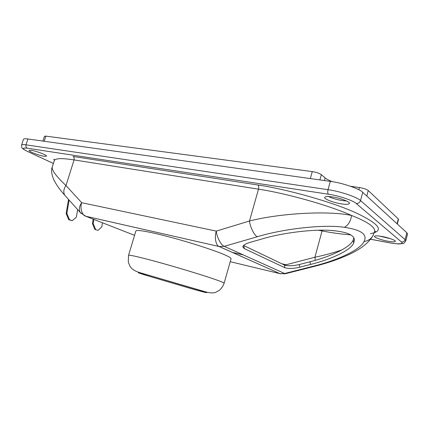 <?xml version="1.0" encoding="UTF-8"?>
<svg xmlns="http://www.w3.org/2000/svg" width="429" height="429" viewBox="0 0 429 429"><rect width="100%" height="100%" fill="white"/><g stroke="black" fill="none" stroke-linecap="round" stroke-linejoin="round"><path stroke-width="0.64" d="M328.453 196.525C332.486 198.37 337.044 199.705 342.127 200.541L346.503 200.981M332.614 196.949C328.024 196.262 325.391 196.407 324.721 197.378C323.557 198.82 333.623 202.745 341.232 203.861C345.924 204.595 348.638 204.467 349.388 203.475C350.665 202.086 340.288 198.01 332.614 196.949M36.047 151.421L40.337 152.847M31.338 150.306L29.081 150.418C28.394 151.448 39.189 155.555 44.139 156.29L46.488 156.194C47.303 155.223 36.32 151.019 31.338 150.306M379.644 236.111L390.83 238.808M381.869 236.47C377.531 235.698 375.069 235.655 374.479 236.331C373.595 237.194 381.51 240.106 387.768 241.2C392.17 242.004 394.696 242.058 395.345 241.371C396.299 240.535 388.17 237.543 381.869 236.47M224.115 283.237L231.07 258.751C231.086 257.974 228.898 256.639 224.496 254.751C215.889 250.89 190.884 242.642 170.136 237.167C150.933 232.057 136.851 229.418 135.891 230.92L128.555 255.293L128.276 261.99L129.874 266.055C130.866 267.551 132.534 270.463 139.768 272.624L203.099 291.141C209.363 293.141 213.706 293.452 216.119 292.079L218.881 290.605C219.777 290.208 223.096 286.711 224.115 283.237C224.029 282.824 221.739 281.81 217.24 280.196C208.419 276.952 183.172 269.112 162.419 263.331C143.206 257.963 129.274 254.622 128.555 255.293M364.001 241.516C367.771 234.518 361.25 229.788 344.428 227.327C324.737 224.179 284.078 228.577 257.325 236.744L224.217 246.337C221.155 245.452 216.758 237.065 216.291 231.113L249.496 220.994C280.437 213.116 328.571 210.5 351.571 215.471C368.168 222.024 375.842 227.509 374.592 231.928L372.57 236.347C370.5 239.307 367.642 241.034 364.001 241.516C360.457 249.726 337.591 260.296 313.658 266.13L314.478 266.355L285.853 273.616M353.721 243.029C351.024 250.069 331.408 259.314 310.462 264.462L299.678 267.224C293.195 268.677 288.234 268.838 284.797 267.696L244.251 248.584L242.787 246.916C243.141 245.216 245.447 243.736 249.71 242.487L261.733 239.039C284.717 232.105 319.256 228.373 336.282 230.984C348.026 232.464 354.075 235.419 354.424 239.843L353.721 243.029L353.147 240.127L353.823 237.736M243.559 245.447L284.373 264.999C287.805 266.162 292.76 266.012 299.233 264.548L310.001 261.77C330.904 256.585 350.472 247.249 353.147 240.127M27.88 151.668L28.164 151.802C23.986 149.614 22.088 148.434 22.464 148.268C21.868 148.096 21.573 147.045 21.579 145.115L23.45 139.339C23.809 138.723 25.3 138.599 27.917 138.98L330.287 181.376C341.693 182.695 359.872 188.846 362.73 192.315L406.858 232.775L407.529 234.062L405.786 240.857L405.099 239.629L406.858 232.775M257.325 236.744C254.461 235.752 250.118 227.07 249.496 220.994L258.494 189.168L74.056 159.91C61.964 158.044 55.379 158.258 54.301 160.553L52.252 166.999C51.587 170.157 56.167 176.34 65.996 185.537C63.572 189.028 63.16 192.267 64.763 195.249L65.701 196.294M344.428 227.327C348.337 225.096 350.718 221.144 351.571 215.471C329.847 205.593 285.891 193.195 258.494 189.168C258.939 187.194 258.741 185.805 257.904 184.996L73.027 156.451C74.083 157.159 74.426 158.312 74.056 159.91L65.996 185.537L81.703 202.708C79.193 206.279 78.716 209.54 80.271 212.505L81.237 213.567M373.294 235.012L372.57 236.347C368.248 243.195 360.473 249.206 349.254 254.381C339.103 259.078 327.509 263.068 314.478 266.355L315.031 266.216M84.116 215.589L85.703 216.221C81.982 215.192 79.778 207.818 81.703 202.708L216.291 231.113C214.253 237.14 215.814 245.538 219.085 246.493L224.217 246.337L285.247 273.772L280.024 273.67L219.16 246.53L85.795 216.259L134.561 235.333M374.892 231.446L375.498 231.488M42.911 141.082L44.46 136.261L45.844 136.122L312.258 171.589C316.318 172.254 319.342 173.278 321.332 174.662L319.895 179.917M332.271 181.676C328.839 180.298 326.469 179.043 325.155 177.901L321.332 174.662M358.816 189.741L359.4 187.537L350.595 186.283M359.4 187.537C363.561 188.245 366.505 189.237 368.243 190.524L366.784 196.032M397.056 223.788L398.31 218.935L368.243 190.524M398.31 218.935L398.525 219.364L397.318 224.029M286.186 265.535L286.079 264.757L281.821 263.776M342.047 249.834C333.478 252.783 324.447 255.25 314.94 257.228L315.235 260.344M66.13 213.551L66.87 213.524L69.498 219.696L68.758 219.712L66.13 213.551L68.511 199.421M69.128 200.107L66.87 213.524M77.633 209.572L76.383 217.165L72.222 220.71L69.498 219.696M93.173 219.144L92.466 223.611L93.19 223.595L93.854 219.412M98.043 230.346L94.847 229.435L98.043 230.346L101.812 226.898L102.456 222.78M68.758 219.712L72.222 220.71M94.847 229.435L92.466 223.611M93.19 223.595L95.57 229.424M201.544 290.835L151.641 276.083C136.352 271.884 134.164 271.536 145.082 275.032L191.404 288.712C205.614 292.728 211.964 294.138 201.544 290.835M52.231 167.069C51.051 169.739 51.464 173.707 53.464 178.979C55.829 184.095 59.593 189.521 64.763 195.249L80.271 212.505L85.703 216.221L219.369 246.573L280.024 273.67L284.363 273.573L313.658 266.13M362.73 192.315L360.537 200.579L405.099 239.629C404.467 241.312 403.233 242.085 401.41 241.94L356.183 203.48C353.63 200.67 338.116 195.485 328.394 194.219L27.134 148.177C21.831 147.614 22.222 148.836 28.303 151.834L53.384 163.438M27.917 138.98L26.019 144.841L328.029 189.698L330.287 181.376M21.579 145.115C21.927 144.535 23.407 144.444 26.019 144.841C25.67 146.369 26.04 147.485 27.134 148.177M328.394 194.219C327.67 193.366 327.547 191.86 328.029 189.698C339.419 191.119 357.636 197.238 360.537 200.579C359.765 202.617 358.312 203.587 356.183 203.48M230.234 261.701L280.684 273.82M257.904 184.996C285.29 188.905 332.534 201.887 356.955 213.31C379.96 224.372 384.448 231.145 370.425 233.628M370.592 239.216L388.964 242.675C397.458 244.407 404.461 244.085 401.41 241.94M53.373 163.465L28.303 151.834M45.844 136.122L44.198 141.264M310.333 178.577L312.258 171.589M324.437 180.555L325.155 177.901M345.57 200.938L345.661 200.59M285.87 265.471L286.079 264.757L314.94 257.228L322.056 230.931C332.486 232.926 342.058 234.239 350.766 234.861M243.023 254.853L232.261 252.381M318.275 230.217L322.056 230.931L322.286 230.175M284.797 267.696L284.373 264.999M243.838 245.592L244.251 248.584M310.001 261.77L310.462 264.462M299.233 264.548L299.678 267.224M54.344 160.376L53.84 159.309C54.043 158.902 54.199 159.32 54.301 160.553M374.458 232.32L375.52 231.435L374.597 231.912M405.786 240.857C404.456 242.894 403.416 243.79 402.67 243.549L399.26 243.919C398.45 243.983 393.683 243.592 389.028 242.717L370.57 239.243M354.424 239.843L354.15 238.46M335.317 230.866L331.687 230.523"/></g></svg>
